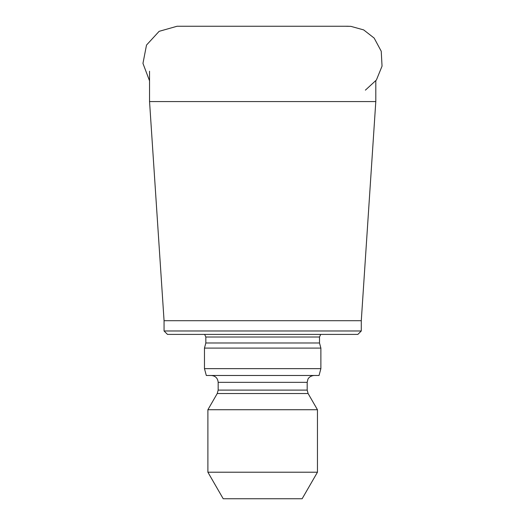 <?xml version="1.0" encoding="UTF-8"?>
<svg xmlns="http://www.w3.org/2000/svg" width="525" height="525" viewBox="0 0 525 525"><rect width="100%" height="100%" fill="white"/><g stroke="black" fill="none" stroke-linecap="round" stroke-linejoin="round"><path stroke-width="0.79" d="M375.802 80.85L375.802 101.574L149.546 101.574L149.546 71.223M361.285 330.98L357.86 334.405L167.488 334.405L164.062 330.98L361.285 330.98L361.285 320.709L164.062 320.709L149.546 101.574M164.062 330.98L164.062 320.709M204.638 334.405L205.839 337.004L319.508 337.004L320.709 334.405M319.508 337.004L319.508 342.989L205.839 342.989L205.839 337.004M205.839 342.989L204.468 348.095L320.88 348.095L319.508 342.989M204.468 368.642L320.88 368.642L319.043 375.487L206.305 375.487L204.468 368.642L204.468 348.095M211.312 375.487C215.473 375.893 217.757 378.177 218.164 382.338L307.184 382.338L307.886 379.326C307.788 379.372 309.113 375.979 314.035 375.487M207.893 472.211L317.454 472.211L302.137 498.75L223.21 498.75L207.893 472.211L207.893 409.73L217.245 393.527L218.164 390.101L218.164 382.338M207.893 409.73L317.454 409.73L308.103 393.527L217.245 393.527M149.546 80.85L142.958 63.394L146.501 45.078L159.121 31.336L177.076 26.25L348.272 26.25M218.164 390.101L307.184 390.101L307.184 382.338M361.285 320.709L375.802 101.574M320.88 368.642L320.88 348.095M307.184 390.101L308.103 393.527M317.454 472.211L317.454 409.73M365.393 90.143L376.399 80.01L382.042 66.15L381.235 51.233L374.161 38.082L363.667 29.905L350.858 26.348L345.463 26.25M345.43 26.25L177.076 26.25"/></g></svg>
